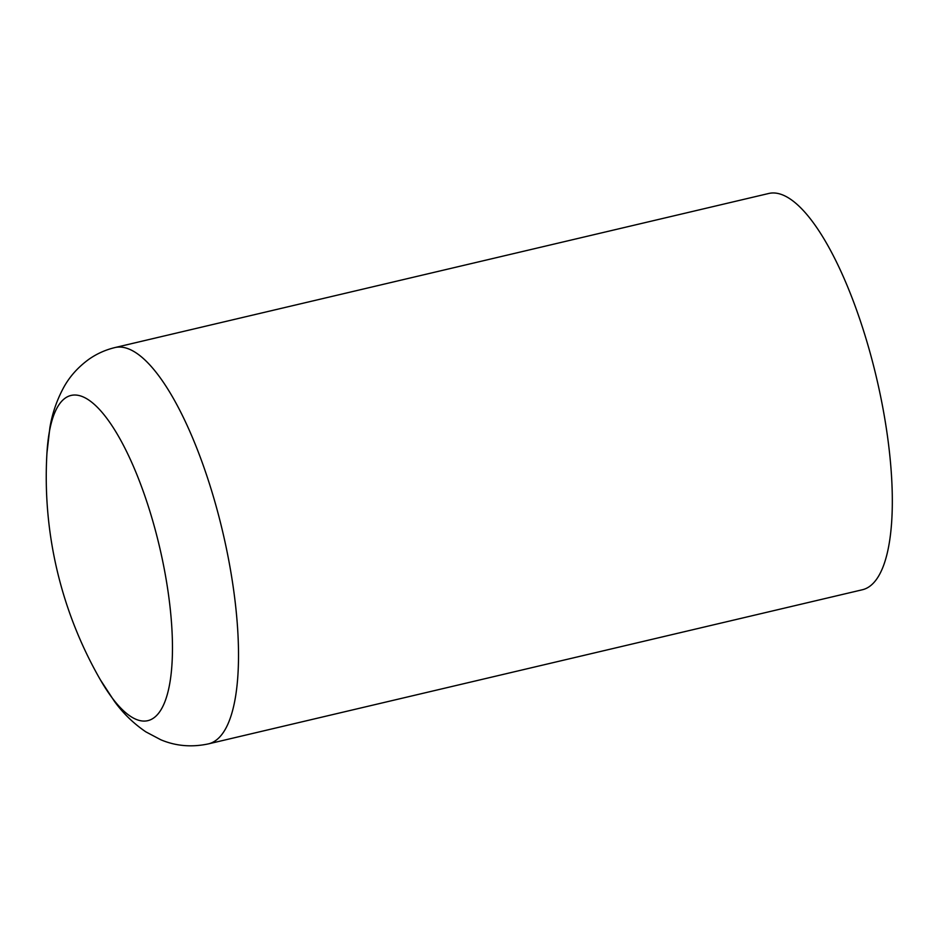 <?xml version="1.0" encoding="UTF-8"?>
<svg xmlns="http://www.w3.org/2000/svg" width="939" height="939" viewBox="0 0 939 939"><rect width="100%" height="100%" fill="white"/><g stroke="black" fill="none" stroke-linecap="round" stroke-linejoin="round"><path stroke-width="1.41" d="M46.95 453.044A407.186 407.186 0 0 0 100.414 679.883L100.414 679.883A167.107 51.293 -103.3 0 0 153.55 718.065A167.107 51.293 -103.3 0 0 154.395 526.709A167.107 51.293 -103.3 0 0 65.39 397.995A167.107 51.293 -103.3 0 0 46.95 453.044L49.873 427.738C52.185 413.735 56.716 400.448 63.453 387.889C69.439 376.785 77.949 367.231 88.97 359.226C96.846 353.721 105.532 349.824 115.051 347.536L768.841 193.457A203.599 62.502 -103.3 0 1 870.289 353.451A203.599 62.502 -103.3 0 1 862.248 589.786L208.446 743.876A203.599 62.502 -103.3 0 0 215.454 740.695A203.599 62.502 -103.3 0 0 216.498 507.541A203.599 62.502 -103.3 0 0 115.051 347.536M100.414 679.883L114.335 701.21C122.997 713.217 133.491 723.429 145.827 731.845L160.78 739.756C175.793 746.094 191.685 747.456 208.446 743.876"/></g></svg>

